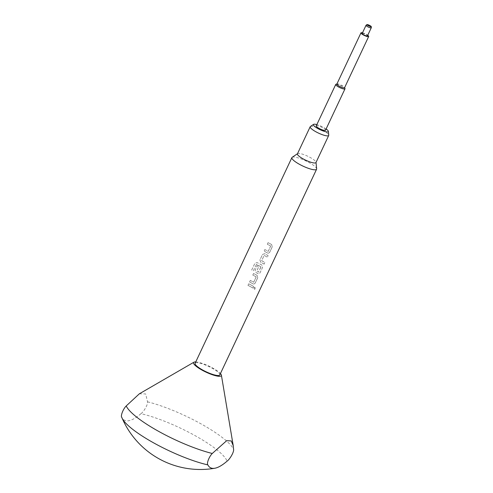 <?xml version="1.0" encoding="UTF-8"?>
<svg xmlns="http://www.w3.org/2000/svg" width="493" height="493" viewBox="0 0 493 493"><rect width="100%" height="100%" fill="white"/><g stroke="black" fill="none" stroke-linecap="round" stroke-linejoin="round"><path stroke-width="0.37" stroke-dasharray="2.46 1.85" d="M253.913 287.727L254.838 287.142L255.374 288.744L254.474 289.336L253.913 287.727L254.856 287.148L255.399 288.75L254.499 289.336L253.913 287.727M326.107 128.969A8.264 1.799 25.2 0 0 323.741 127.514A8.264 1.799 25.2 0 0 316.845 124.612M310.393 126.504A10.236 2.225 -154.8 0 1 323.007 130.392A10.236 2.225 -154.8 0 1 328.763 135.144M297.433 153.841A10.236 2.225 -154.8 0 1 297.636 153.619A10.236 2.225 -154.8 0 1 310.245 157.513A10.236 2.225 -154.8 0 1 316.001 162.265A10.236 2.225 -154.8 0 1 315.958 162.561M292.158 157.31A13.65 2.97 -154.8 0 1 308.975 162.505A13.65 2.97 -154.8 0 1 316.648 168.834M195.746 361.924A15.351 3.34 -154.8 0 1 212.773 368.086A15.351 3.34 -154.8 0 1 220.445 373.546M139.346 393.808L145.669 393.944L147.53 401.826C148.079 404.574 143.599 411.969 140.98 413.676A58.156 12.658 -154.8 0 1 194.606 435.381A58.156 12.658 -154.8 0 1 227.039 461.195M140.98 413.676A68.237 19.005 -61.1 0 1 128.969 420.689A68.237 19.005 -61.1 0 1 121.808 417.386L121.691 417.115M122.042 417.99A58.156 12.658 -154.8 0 1 121.808 417.386M336.867 84.069A4.264 0.931 -154.8 0 1 337.052 83.927A4.264 0.931 -154.8 0 1 337.138 83.902A4.264 0.931 -154.8 0 1 341.242 85.104A4.264 0.931 -154.8 0 1 344.576 87.471A4.264 0.931 -154.8 0 1 344.582 87.699M336.066 84.26A5.115 1.115 -154.8 0 1 340.996 85.702A5.115 1.115 -154.8 0 1 344.989 88.537M362.207 33.425A2.903 0.629 -154.8 0 1 362.392 33.314A2.903 0.629 -154.8 0 1 365.473 34.276A2.903 0.629 -154.8 0 1 367.451 35.897M362.497 32.809A4.264 0.931 -154.8 0 1 367.741 35.28M316.241 125.888A5.115 1.115 -154.8 0 1 316.574 125.69A5.115 1.115 -154.8 0 1 322.009 127.385A5.115 1.115 -154.8 0 1 325.503 130.251M270.712 246.044A13.65 2.97 -154.8 0 0 269.881 245.582A13.65 2.97 -154.8 0 0 267.323 244.245L268.063 242.673A13.65 2.97 -154.8 0 1 270.626 243.998A13.65 2.97 -154.8 0 1 271.649 244.577L272.253 246.839L269.653 252.373L268.352 253.26L267.644 253.069A13.613 2.964 -154.8 0 0 264.069 251.159L264.815 249.575A13.65 2.97 -154.8 0 1 267.379 250.906A13.65 2.97 -154.8 0 1 268.204 251.375L270.7 246.05A13.613 2.964 -154.8 0 0 267.317 244.251L268.069 242.667A13.613 2.964 -154.8 0 1 271.637 244.577L272.241 246.833L269.634 252.373L268.34 253.26L267.644 253.069M270.7 246.05L268.192 251.375A13.613 2.964 -154.8 0 0 264.809 249.581L264.069 251.159A13.65 2.97 -154.8 0 1 266.633 252.484A13.65 2.97 -154.8 0 1 267.656 253.069M264.119 264.131A13.65 2.97 -154.8 0 0 261.795 262.769A13.65 2.97 -154.8 0 0 260.711 262.184L259.922 259.965L262.529 254.431L264.698 253.698A13.65 2.97 -154.8 0 1 265.789 254.277A13.65 2.97 -154.8 0 1 268.112 255.645L267.348 257.223A13.65 2.97 -154.8 0 0 265.043 255.861A13.65 2.97 -154.8 0 0 264.168 255.386L261.66 260.711A13.65 2.97 -154.8 0 1 262.541 261.185A13.65 2.97 -154.8 0 1 264.864 262.553L264.1 264.131A13.613 2.964 -154.8 0 0 260.705 262.19L259.928 259.959L262.529 254.431L264.704 253.698A13.613 2.964 -154.8 0 1 268.093 255.639L267.348 257.223A13.613 2.964 -154.8 0 0 264.156 255.392L261.654 260.717A13.613 2.964 -154.8 0 1 264.846 262.547L264.1 264.131M256.434 264.445L253.328 270.768A13.613 2.964 -154.8 0 0 251.701 270.041L254.832 263.398L257.044 262.596A13.65 2.97 -154.8 0 1 260.951 264.562A13.65 2.97 -154.8 0 1 261.974 265.142L262.578 267.403L259.971 272.937L258.677 273.825L257.981 273.633A13.65 2.97 -154.8 0 0 256.958 273.054A13.65 2.97 -154.8 0 0 255.873 272.469L255.091 270.244L257.223 265.709A13.65 2.97 -154.8 0 1 258.807 266.51L256.742 271.168A13.65 2.97 -154.8 0 1 257.617 271.643A13.65 2.97 -154.8 0 1 258.449 272.111L260.957 266.787A13.65 2.97 -154.8 0 0 260.125 266.319A13.65 2.97 -154.8 0 0 256.434 264.445L253.328 270.762A13.65 2.97 -154.8 0 0 251.701 270.035L254.832 263.391L257.044 262.59A13.613 2.964 -154.8 0 1 261.962 265.142L262.559 267.403L259.959 272.937L258.659 273.825L257.981 273.633M256.2 276.893A13.65 2.97 -154.8 0 0 255.368 276.425A13.65 2.97 -154.8 0 0 252.804 275.094L253.544 273.516A13.65 2.97 -154.8 0 1 256.113 274.841A13.65 2.97 -154.8 0 1 257.136 275.427L257.74 277.682L255.134 283.222L253.84 284.11L253.125 283.913A13.65 2.97 -154.8 0 0 252.114 283.333A13.65 2.97 -154.8 0 0 249.557 282.002L250.302 280.418A13.65 2.97 -154.8 0 1 252.86 281.749A13.65 2.97 -154.8 0 1 253.692 282.218L256.181 276.893A13.613 2.964 -154.8 0 0 252.804 275.1L253.55 273.51A13.613 2.964 -154.8 0 1 257.118 275.427L257.722 277.682L255.115 283.222L253.821 284.11L253.125 283.913A13.613 2.964 -154.8 0 0 249.55 282.008L250.296 280.425A13.613 2.964 -154.8 0 1 253.679 282.218L256.181 276.893M248.712 283.795A13.65 2.97 -154.8 0 1 251.276 285.127A13.65 2.97 -154.8 0 1 253.599 286.488L252.835 288.072A13.65 2.97 -154.8 0 0 250.53 286.71A13.65 2.97 -154.8 0 0 247.967 285.379L248.706 283.802A13.613 2.964 -154.8 0 1 253.581 286.488L252.835 288.072A13.613 2.964 -154.8 0 0 247.961 285.379L248.706 283.802M219.792 374.933A13.65 2.97 25.2 0 0 212.181 368.203A13.65 2.97 25.2 0 0 195.099 363.31M257.962 273.633A13.613 2.964 -154.8 0 0 255.861 272.475L255.084 270.25L257.217 265.715A13.613 2.964 -154.8 0 1 258.794 266.516L256.73 271.175A13.613 2.964 -154.8 0 1 258.437 272.111L261 266.947M260.988 266.947L260.939 266.787A13.613 2.964 -154.8 0 0 256.434 264.451M147.53 401.826A59.684 12.991 -154.8 0 1 200.614 423.641A59.684 12.991 -154.8 0 1 233.59 449.351M366.034 25.291A2.903 0.629 -154.8 0 1 366.219 25.18A2.903 0.629 -154.8 0 1 369.3 26.141A2.903 0.629 -154.8 0 1 371.278 27.762"/><path stroke-width="0.74" d="M316.845 124.612A8.264 1.799 25.2 0 0 313.554 124.372A8.264 1.799 25.2 0 0 318.003 128.624A8.264 1.799 25.2 0 0 328.387 131.348A8.264 1.799 25.2 0 0 326.107 128.969M328.387 131.348L328.763 135.144A10.236 2.225 -154.8 0 1 328.72 135.439A10.236 2.225 -154.8 0 1 315.902 131.773A10.236 2.225 -154.8 0 1 310.196 126.726A10.236 2.225 -154.8 0 1 310.393 126.504L313.554 124.372M328.72 135.439L315.958 162.561A10.236 2.225 -154.8 0 1 303.146 158.888A10.236 2.225 -154.8 0 1 297.433 153.841L310.196 126.726M316.019 162.431L316.648 168.834A13.65 2.97 -154.8 0 1 316.586 169.228A13.65 2.97 -154.8 0 1 299.504 164.335A13.65 2.97 -154.8 0 1 291.893 157.606A13.65 2.97 -154.8 0 1 292.158 157.31L297.495 153.711M207.867 464.905A58.156 12.658 -154.8 0 1 154.241 443.201A58.156 12.658 -154.8 0 1 122.042 417.99L122.042 417.99A85.295 85.295 0 0 0 214.806 468.251A68.237 19.005 118.9 0 0 215.028 468.208A68.237 19.005 118.9 0 0 227.039 461.195C229.658 459.488 234.126 452.106 233.59 449.351L233.226 445.647L231.229 440.915L226.694 440.674L212.273 453.48C208.773 456.999 206.487 463.981 207.867 464.905A68.237 19.005 118.9 0 0 214.806 468.251M220.445 373.546A15.351 3.34 -154.8 0 1 221.394 375.136A15.351 3.34 -154.8 0 1 202.118 370.151A15.351 3.34 -154.8 0 1 193.922 362.207A15.351 3.34 -154.8 0 1 195.746 361.924M121.808 417.386C120.434 416.486 122.702 409.498 126.214 405.955L139.346 393.808L193.922 362.207M367.741 35.28A4.264 0.931 -154.8 0 1 368.69 36.476L344.582 87.699A4.264 0.931 -154.8 0 1 344.311 87.865A4.264 0.931 -154.8 0 1 339.776 86.454A4.264 0.931 -154.8 0 1 336.867 84.069L360.968 32.846A4.264 0.931 -154.8 0 1 361.246 32.68A4.264 0.931 -154.8 0 1 362.497 32.809M344.625 87.606L344.989 88.537A5.115 1.115 -154.8 0 1 345.001 88.82A5.115 1.115 -154.8 0 1 344.675 89.017A5.115 1.115 -154.8 0 1 339.233 87.323A5.115 1.115 -154.8 0 1 335.739 84.457A5.115 1.115 -154.8 0 1 335.961 84.291A5.115 1.115 -154.8 0 1 336.066 84.26M371.278 27.762L367.451 35.897A2.903 0.629 -154.8 0 1 367.267 36.007A2.903 0.629 -154.8 0 1 364.185 35.046A2.903 0.629 -154.8 0 1 362.207 33.425L366.034 25.291A2.903 0.629 -154.8 0 0 368.012 26.912A2.903 0.629 -154.8 0 0 371.093 27.873A2.903 0.629 -154.8 0 0 371.278 27.762C371.469 26.838 371.247 26.265 370.631 26.037C368.838 24.921 367.593 24.459 366.884 24.65L366.034 25.291M368.69 36.476A4.264 0.931 -154.8 0 1 368.413 36.642A4.264 0.931 -154.8 0 1 363.883 35.231A4.264 0.931 -154.8 0 1 360.968 32.846M345.001 88.82L325.503 130.251A5.115 1.115 -154.8 0 1 325.177 130.448A5.115 1.115 -154.8 0 1 319.735 128.753A5.115 1.115 -154.8 0 1 316.241 125.888L335.739 84.457M291.893 157.606L195.099 363.31A13.65 2.97 25.2 0 0 202.709 370.04A13.65 2.97 25.2 0 0 219.792 374.933L316.586 169.228M212.273 453.48A59.684 12.991 -154.8 0 1 159.19 431.665A59.684 12.991 -154.8 0 1 126.214 405.955M370.662 26.493A1.88 0.407 25.2 0 0 369.732 25.494A1.88 0.407 25.2 0 0 367.507 24.749A1.88 0.407 25.2 0 0 368.431 25.747A1.88 0.407 25.2 0 0 370.662 26.493M336.91 83.976L335.961 84.291M221.394 375.136L233.226 445.647M121.691 417.115L122.042 417.99"/></g></svg>
